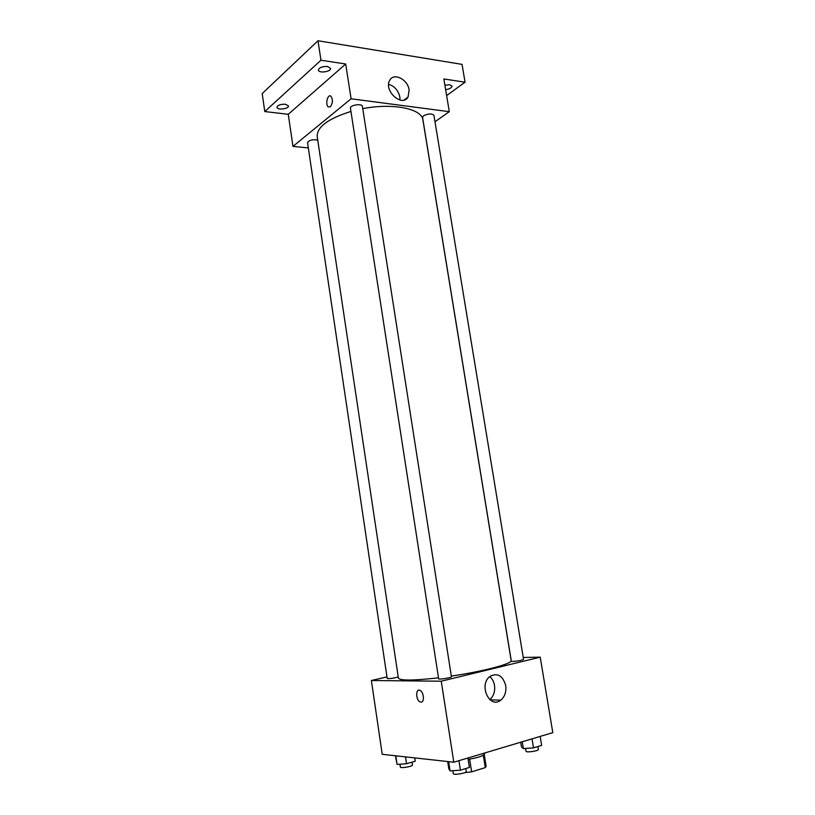 <?xml version="1.0" encoding="UTF-8"?>
<svg xmlns="http://www.w3.org/2000/svg" width="815" height="815" viewBox="0 0 815 815"><rect width="100%" height="100%" fill="white"/><g stroke="black" fill="none" stroke-linecap="round" stroke-linejoin="round"><path stroke-width="1.22" d="M483.315 755.21L485.282 767.628L471.62 771.846L464.856 772.64M485.282 767.628L486.117 766.355L484.242 754.527M484.538 753.04L484.64 753.681C483.896 755.75 478.395 757.655 468.136 759.386M469.634 759.152L471.62 771.846M523.23 657.461L540.223 657.155L552.804 732.644L453.802 762.219L382.215 754.303L371.385 680.515L386.972 676.898M350.949 111.431C328.16 118.644 316.903 126.997 317.198 136.502L398.413 678.121C400.002 680.749 413.358 680.647 438.49 677.815M451.316 676.083C483.815 671.356 512.716 663.624 511.158 660.466L422.904 119.948C422.048 108.762 392.871 102.731 362.757 108.66M540.223 657.155L441.261 681.208L371.385 680.515M438.643 678.803C438.46 679.792 451.897 677.673 451.429 676.786L362.39 106.347C362.217 103.199 349.655 105.115 350.44 108.171L438.643 678.803M317.738 140.099C312.563 139.253 309.17 140.109 307.55 142.666L387.207 678.477C389.376 678.824 393.064 678.345 398.25 677.031M512.737 661.434L511.341 661.22L422.547 117.37L423.566 115.771C428.374 113.519 431.828 113.377 433.937 115.333L523.546 659.386C521.794 660.354 518.197 661.036 512.737 661.434M441.261 681.208L453.802 762.219M505.718 685.568C506.461 691.864 504.801 696.733 500.736 700.177C489.52 709.335 478.334 684.702 489.978 676.419C497.547 672.538 502.794 675.584 505.718 685.568M420.927 702.112L420.092 701.909C415.67 700.156 415.548 688.084 419.99 690.397C423.882 691.884 424.747 702.581 420.927 702.112L420.102 701.909C415.67 700.156 415.548 688.084 419.99 690.386C423.892 691.884 424.747 702.581 420.927 702.112M489.774 676.593C492.27 678.701 493.849 681.646 494.511 685.405C495.235 691.456 493.656 696.204 489.774 699.637M434.986 121.751L449.299 111.686L351.092 98.778L292.982 146.405L308.335 147.912M446.62 95.579L465.059 82.203L462.044 64.375L317.993 40.75L262.196 93.582L264.783 111.553L288.265 114.304L292.982 146.405M465.059 82.203L443.849 78.963L449.299 111.686M317.993 40.75L320.957 60.228L264.783 111.553M351.092 98.778L345.703 63.998L320.957 60.228M409.13 89.976L408.081 96.965C402.376 107.845 383.223 90.526 389.764 80.247C393.788 72.25 407.877 79.452 409.13 89.976M345.703 63.998L288.265 114.304M330.36 106.745L328.302 106.918C324.981 104.829 327.65 93.572 330.87 96.19C333.05 99.522 332.877 103.036 330.36 106.745L328.313 106.918C324.991 104.829 327.65 93.572 330.87 96.19M388.623 84.322C394.552 86.166 398.291 90.424 399.859 97.097L400.002 100.062M285.382 104.228L288.429 105.899C289.142 108.894 277.171 110.371 276.988 107.305C277.711 105.145 280.513 104.116 285.382 104.228M327.498 66.504L330.523 68.358C331.328 71.771 318.634 73.554 318.39 70.07C319.195 67.523 322.231 66.341 327.498 66.504M444.888 85.178L449.788 84.76L452.05 86.125C451.765 87.857 449.625 89.029 445.632 89.65M540.162 736.424L541.639 745.389L533.499 747.875L523.352 748.608L521.468 746.856L520.714 742.231M522.242 741.782L523.352 748.608M532.022 738.859L533.499 747.875M525.573 748.445L526.042 751.267C525.97 752.816 538.939 750.931 538.379 749.464L537.9 746.53M467.922 758.001L469.399 767.445L460.414 770.195L450.053 770.868L448.821 768.81L447.7 761.546M448.637 761.648L450.053 770.868M458.937 760.69L460.414 770.195M452.845 770.684L453.293 773.618C453.221 775.34 466.812 773.191 466.221 771.571L465.752 768.565M414.723 757.899L415.222 761.23L406.532 763.757L397.078 764.409L395.418 755.77M395.805 755.811L397.078 764.409M405.503 756.88L406.532 763.757M399.951 764.215L400.369 767.068C400.287 768.576 412.971 766.446 412.441 765.041L412.013 762.157M490.009 699.841L500.736 700.177M404.006 100.062L408.081 96.965"/></g></svg>
